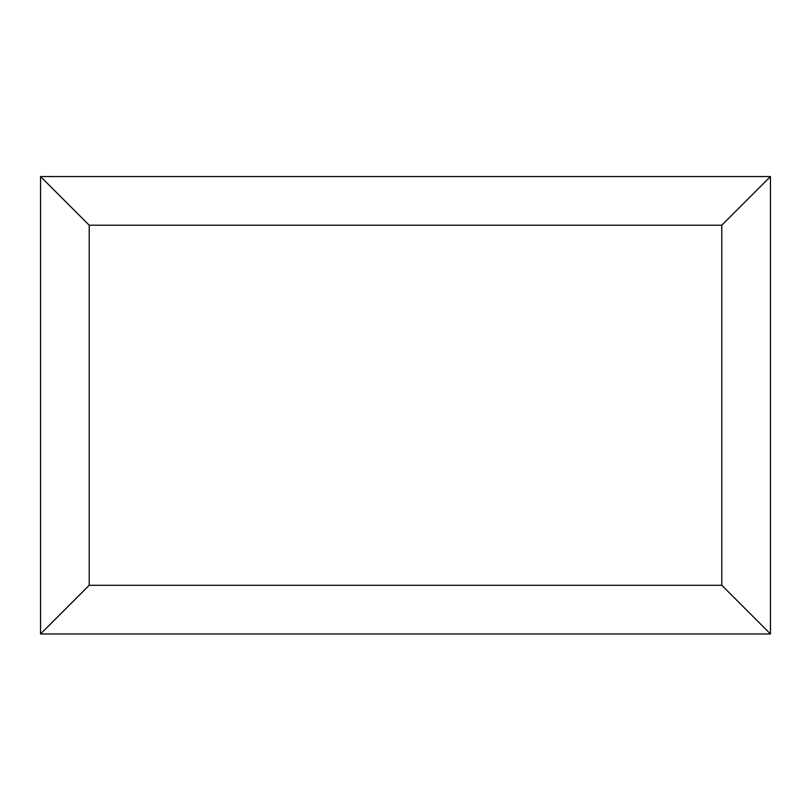 <?xml version="1.0" encoding="UTF-8"?>
<svg xmlns="http://www.w3.org/2000/svg" width="811" height="811" viewBox="0 0 811 811"><rect width="100%" height="100%" fill="white"/><g stroke="black" fill="none" stroke-linecap="round" stroke-linejoin="round"><path stroke-width="1.22" d="M770.45 633.959L40.55 633.959L40.55 176.555L770.45 176.555L770.45 633.959L721.79 585.299L721.79 225.215L770.45 176.555M40.55 633.959L89.21 585.299L721.79 585.299M721.79 225.215L89.21 225.215L40.55 176.555M614.272 633.959L196.82 633.959M89.21 225.215L89.21 585.299"/></g></svg>
